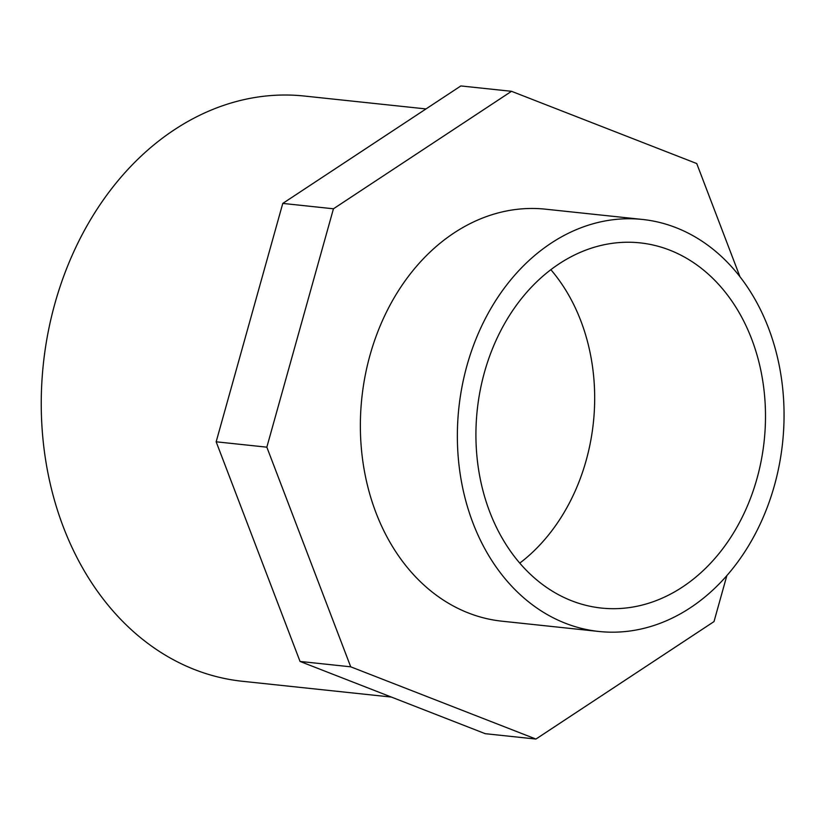 <?xml version="1.0" encoding="UTF-8"?>
<svg xmlns="http://www.w3.org/2000/svg" width="825" height="825" viewBox="0 0 825 825"><rect width="100%" height="100%" fill="white"/><g stroke="black" fill="none" stroke-linecap="round" stroke-linejoin="round"><path stroke-width="1.24" d="M519.76 563.135A183.614 144.292 96 0 0 550.852 269.692M559.02 263.897A183.614 144.292 -84 0 1 640.066 242.87A183.614 144.292 -84 0 1 764.208 440.663A183.614 144.292 -84 0 1 601.363 608.056A183.614 144.292 -84 0 1 477.613 462.588A183.614 144.292 -84 0 1 559.02 263.897M391.349 697.063L242.272 681.264A294.257 231.237 -84 0 1 43.962 448.14A294.257 231.237 -84 0 1 174.405 129.731A294.257 231.237 -84 0 1 304.281 96.03L425.999 108.931M551.11 243.179A207.157 162.793 -84 0 1 642.541 219.46A207.157 162.793 -84 0 1 782.605 442.613A207.157 162.793 -84 0 1 598.888 631.465A207.157 162.793 -84 0 1 459.267 467.342A207.157 162.793 -84 0 1 551.11 243.179M598.888 631.465L501.899 621.184A207.157 162.793 -84 0 1 362.278 457.071A207.157 162.793 -84 0 1 454.111 232.908A207.157 162.793 -84 0 1 545.552 209.179L642.541 219.46M726.877 575.53L714.007 621.586L535.93 739.056L350.707 666.817L300.042 661.444L216.16 441.798L282.769 203.414L460.845 85.944L511.51 91.307L696.743 163.556L739.912 276.623M350.707 666.817L266.836 447.171L216.16 441.798M535.93 739.056L485.265 733.693L300.042 661.444M266.836 447.171L333.444 208.787L282.769 203.414M333.444 208.787L511.51 91.307"/></g></svg>
